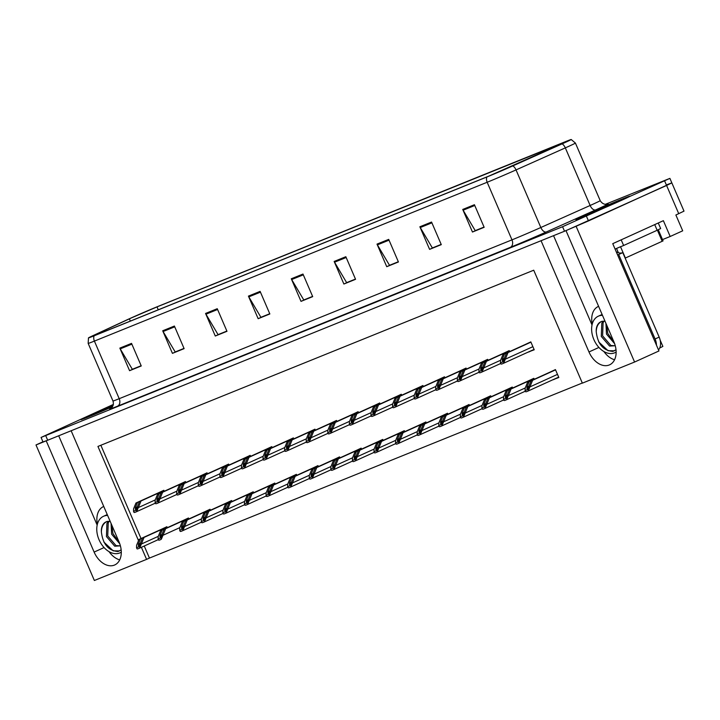 <?xml version="1.0" encoding="UTF-8"?>
<svg xmlns="http://www.w3.org/2000/svg" width="720" height="720" viewBox="0 0 720 720"><rect width="100%" height="100%" fill="white"/><g stroke="black" fill="none" stroke-linecap="round" stroke-linejoin="round"><path stroke-width="1.08" d="M42.948 441.801L36 444.96L46.206 440.829L94.122 552.078A19.683 13.446 -114.4 0 0 114.723 564.957A19.683 13.446 -114.4 0 0 119.061 541.989L71.145 430.749L541.062 240.714L588.978 351.963A19.683 13.446 -114.4 0 0 609.579 364.842A19.683 13.446 -114.4 0 0 613.908 341.874L566.001 230.634L666.585 185.463L671.841 182.889L667.161 184.617M109.044 551.646A19.683 13.446 -114.4 0 0 119.709 559.863M576.207 226.503L634.581 362.034L658.953 350.964L612.747 243.666L663.372 220.68L670.176 236.493L662.517 239.589M113.391 404.415L41.067 437.445L43.011 441.954L47.691 440.235L564.525 231.228L588.483 220.932L671.841 182.889L684 211.131L675.882 215.001L682.695 230.814L670.176 236.493M141.381 547.299L146.583 559.368L94.365 580.491L36 444.96M634.581 362.034L582.363 383.148L533.727 270.207L97.938 446.436L138.51 540.63M660.159 340.119L662.868 346.41L659.7 348.021M144.243 546.003L149.445 558.072L582.309 383.022M149.445 558.072L146.583 559.368M100.854 445.257L141.03 538.533M361.566 449.118L361.152 448.155L355.815 450.657M383.148 440.388L382.734 439.425L377.406 441.927M404.739 431.658L404.325 430.695L398.988 433.197M426.321 422.928L425.907 421.965L420.579 424.467M469.494 405.468L469.08 404.505L463.752 407.007M447.912 414.198L447.498 413.235L442.161 415.737M534.258 379.278L533.844 378.324L528.507 380.817M512.667 388.008L512.253 387.054L506.925 389.547M491.085 396.738L490.671 395.784L485.334 398.277M339.975 457.848L339.561 456.885L334.233 459.378M318.393 466.578L317.979 465.615L312.642 468.108M296.802 475.308L296.388 474.345L291.06 476.838M275.22 484.038L274.806 483.075L269.469 485.568M253.629 492.768L253.215 491.805L247.887 494.298M232.047 501.498L231.633 500.535L226.296 503.028M210.456 510.219L210.042 509.265L204.714 511.758M188.865 518.949L188.46 517.995L183.123 520.488M167.283 527.679L166.869 526.725L161.541 529.218M553.32 379.557L558.837 377.496L555.426 369.594L550.098 372.087M466.479 369.027L466.065 368.073L460.728 370.566M488.061 360.297L487.647 359.343L482.319 361.836M509.652 351.576L509.238 350.613L503.901 353.106M444.888 377.757L444.474 376.803L439.146 379.296M423.306 386.487L422.892 385.524L417.555 388.026M401.715 395.217L401.301 394.254L395.973 396.756M380.133 403.947L379.719 402.984L374.382 405.486M358.542 412.677L358.128 411.714L352.8 414.216M336.951 421.407L336.537 420.444L331.209 422.946M315.369 430.137L314.955 429.174L309.627 431.676M293.778 438.867L293.364 437.904L288.036 440.397M272.196 447.597L271.782 446.634L266.454 449.127M250.605 456.327L250.191 455.364L244.863 457.857M229.023 465.057L228.609 464.094L223.281 466.587M207.432 473.787L207.018 472.824L201.69 475.317M185.85 482.517L185.436 481.554L180.108 484.047M164.259 491.247L163.845 490.284L158.517 492.777M528.705 351.846L534.222 349.785L530.82 341.883L525.492 344.376M534.132 349.56L528.768 351.99M558.738 377.271L553.374 379.701M58.698 435.78L97.164 525.087M103.752 506.457A19.683 13.446 -114.4 0 0 103.419 506.601A19.683 13.446 -114.4 0 0 97.38 524.169M553.554 235.665L592.02 324.972M592.236 324.054A19.683 13.446 65.6 0 1 598.275 306.486A19.683 13.446 65.6 0 1 598.608 306.342M614.565 359.748A19.683 13.446 65.6 0 1 603.9 351.531M113.247 405.072A29.52 0.621 -23.3 0 0 89.352 415.53A29.52 0.621 -23.3 0 0 80.946 419.643A29.52 0.621 -23.3 0 0 112.509 406.71A29.214 0.612 156.7 0 1 81.225 419.517A29.214 0.612 156.7 0 1 89.541 415.449A29.214 0.612 156.7 0 1 113.238 405.081M584.208 215.415A29.52 0.621 -23.3 0 0 575.793 219.528A29.52 0.621 -23.3 0 0 592.344 213.021A29.52 0.621 -23.3 0 0 621.612 200.286A29.52 0.621 -23.3 0 0 630.018 196.173A29.52 0.621 -23.3 0 0 613.476 202.68A29.52 0.621 -23.3 0 0 584.208 215.415M131.454 317.889L157.005 306.9L568.944 140.499L488.493 176.256L95.724 335.088L90.738 336.924L94.257 335.142L131.454 317.889M129.897 318.519A22.14 0.468 -23.3 0 0 127.548 319.59L92.439 335.889A22.14 0.468 -23.3 0 0 88.479 337.887A22.14 0.468 -23.3 0 0 94.086 335.826L486.855 176.994A22.14 0.468 -23.3 0 0 512.838 165.888L562.131 143.856A22.14 0.468 -23.3 0 0 571.194 139.509A22.14 0.468 -23.3 0 0 565.596 141.597L158.643 306.162A22.14 0.468 -23.3 0 0 129.897 318.519M41.067 437.445L562.572 226.71L669.897 178.38L605.277 204.345M388.701 239.382L398.43 261.972L386.739 266.697L377.01 244.107L388.701 239.382M431.559 222.048L441.288 244.638L429.597 249.363L419.868 226.773L431.559 222.048M474.426 204.714L484.155 227.304L472.464 232.029L462.735 209.439L474.426 204.714M260.118 291.384L269.847 313.965L258.156 318.699L248.427 296.109L260.118 291.384M217.251 308.709L226.98 331.299L215.289 336.024L205.56 313.443L217.251 308.709M174.393 326.043L184.122 348.633L172.431 353.358L162.702 330.777L174.393 326.043M131.535 343.377L141.255 365.967L129.573 370.692L119.844 348.102L131.535 343.377M345.834 256.716L355.563 279.306L343.881 284.031L334.152 261.441L345.834 256.716M302.976 274.05L312.705 296.631L301.014 301.365L291.285 278.775L302.976 274.05M398.367 261.828L389.97 265.113M441.234 244.494L432.828 247.779M484.092 227.169L475.695 230.454M269.784 313.83L261.387 317.115M226.926 331.164L218.52 334.449M184.059 348.498L175.662 351.783M141.201 365.832L132.804 369.108M355.509 279.162L347.103 282.447M312.642 296.496L304.245 299.781M301.014 301.365L304.29 299.88M312.606 296.397L303.786 299.97L291.672 279.54A4.923 3.591 -112 0 1 291.285 278.775M343.881 284.031L347.148 282.546M355.464 279.072L346.644 282.636L334.539 262.206A4.923 3.591 -112 0 1 334.152 261.441M129.573 370.692L132.84 369.207M141.156 365.733L132.336 369.297L120.231 348.867A4.923 3.591 -112 0 1 119.844 348.102M172.431 353.358L175.698 351.873M184.023 348.399L175.203 351.963L163.089 331.533A4.923 3.591 -112 0 1 162.702 330.777M215.289 336.024L218.565 334.539M226.881 331.065L218.061 334.629L205.956 314.199A4.923 3.591 -112 0 1 205.56 313.443M258.156 318.699L261.423 317.205M269.739 313.731L260.919 317.304L248.814 296.865A4.923 3.591 -112 0 1 248.427 296.109M472.464 232.029L475.731 230.544M484.047 227.07L475.227 230.634L463.122 210.204A4.923 3.591 -112 0 1 462.735 209.439M429.597 249.363L432.873 247.878M441.189 244.404L432.369 247.968L420.255 227.538A4.923 3.591 -112 0 1 419.868 226.773M386.739 266.697L390.006 265.212M398.331 261.738L389.511 265.302L377.397 244.872A4.923 3.591 -112 0 1 377.01 244.107M530.91 342.09L506.448 353.196L504.234 358.596L502.407 361.062L502.29 359.379L504.504 353.988L502.947 354.618L500.562 360.423L500.49 362.88L503.307 361.737L503.802 362.88L508.014 352.566L530.937 342.153M500.49 362.88L500.985 364.023A3.078 2.097 -114.4 0 0 501.921 363.951L503.091 363.483A3.078 2.097 -114.4 0 0 503.145 363.456A3.078 2.097 -114.4 0 0 503.802 362.88M530.847 341.946L502.947 354.618M530.874 342.009L504.504 353.988M506.448 353.196L508.014 352.566M503.307 361.737L505.62 358.38M555.516 369.801L531.063 380.907L528.84 386.298L527.022 388.773L526.896 387.09L529.11 381.699L527.553 382.329L525.168 388.134L525.096 390.591L527.913 389.448L528.408 390.591L532.62 380.277L555.543 369.864M525.096 390.591L525.591 391.734A3.078 2.097 -114.4 0 0 526.527 391.662L527.697 391.194A3.078 2.097 -114.4 0 0 527.751 391.167A3.078 2.097 -114.4 0 0 528.408 390.591M555.453 369.657L527.553 382.329M555.48 369.72L529.11 381.699M531.063 380.907L532.62 380.277M527.913 389.448L530.235 386.091M509.328 350.82L484.866 361.926L482.652 367.317L480.825 369.792L480.699 368.109L482.913 362.718L481.356 363.348L478.971 369.153L478.908 371.61L481.716 370.467L482.211 371.61L486.423 361.296L509.355 350.883M478.908 371.61L479.394 372.753A3.078 2.097 -114.4 0 0 480.339 372.681L481.5 372.213A3.078 2.097 -114.4 0 0 481.563 372.186A3.078 2.097 -114.4 0 0 482.211 371.61M509.265 350.676L481.356 363.348M509.292 350.739L482.913 362.718M484.866 361.926L486.423 361.296M481.716 370.467L484.038 367.11M487.737 359.55L463.275 370.656L461.061 376.047L459.234 378.522L459.117 376.839L461.331 371.448L459.774 372.078L457.389 377.883L457.317 380.34L460.134 379.197L460.629 380.34L464.841 370.026L487.764 359.613M457.317 380.34L457.812 381.483A3.078 2.097 -114.4 0 0 458.748 381.411L459.918 380.943A3.078 2.097 -114.4 0 0 459.972 380.916A3.078 2.097 -114.4 0 0 460.629 380.34M487.674 359.406L459.774 372.078M487.701 359.469L461.331 371.448M463.275 370.656L464.841 370.026M460.134 379.197L462.447 375.84M466.155 368.28L441.693 379.386L439.479 384.777L437.652 387.252L437.526 385.569L439.74 380.169L438.183 380.808L435.798 386.613L435.735 389.061L438.543 387.927L439.038 389.07L443.25 378.756L466.182 368.343M435.735 389.061L436.221 390.213A3.078 2.097 -114.4 0 0 437.157 390.141L438.327 389.673A3.078 2.097 -114.4 0 0 438.39 389.646A3.078 2.097 -114.4 0 0 439.038 389.07M466.092 368.136L438.183 380.808M466.119 368.199L439.74 380.169M441.693 379.386L443.25 378.756M438.543 387.927L440.865 384.57M533.934 378.531L509.472 389.637L507.258 395.028L505.431 397.503L505.305 395.82L507.528 390.429L505.962 391.059L503.577 396.864L503.514 399.321L506.331 398.178L506.817 399.321L511.029 389.007L533.961 378.594M503.514 399.321L504 400.464A3.078 2.097 -114.4 0 0 504.945 400.392L506.115 399.924A3.078 2.097 -114.4 0 0 506.169 399.897A3.078 2.097 -114.4 0 0 506.817 399.321M533.871 378.387L505.962 391.059M533.898 378.45L507.528 390.429M509.472 389.637L511.029 389.007M506.331 398.178L508.644 394.821M512.343 387.261L487.89 398.367L485.667 403.758L483.849 406.233L483.723 404.55L485.937 399.15L484.38 399.789L481.995 405.594L481.923 408.042L484.74 406.908L485.235 408.051L489.447 397.737L512.37 387.324M481.923 408.042L482.418 409.194A3.078 2.097 -114.4 0 0 483.354 409.122L484.524 408.654A3.078 2.097 -114.4 0 0 484.578 408.627A3.078 2.097 -114.4 0 0 485.235 408.051M512.28 387.117L484.38 399.789M512.307 387.18L485.937 399.15M487.89 398.367L489.447 397.737M484.74 406.908L487.062 403.551M490.761 395.991L466.299 407.097L464.085 412.488L462.258 414.963L462.132 413.28L464.355 407.88L462.789 408.51L460.404 414.324L460.341 416.772L463.158 415.638L463.644 416.781L467.856 406.467L490.788 396.054M460.341 416.772L460.827 417.924A3.078 2.097 -114.4 0 0 461.772 417.852L462.933 417.384A3.078 2.097 -114.4 0 0 462.996 417.357A3.078 2.097 -114.4 0 0 463.644 416.781M490.698 395.847L462.789 408.51M490.725 395.91L464.355 407.88M466.299 407.097L467.856 406.467M463.158 415.638L465.471 412.281M469.17 404.721L444.717 415.827L442.494 421.218L440.667 423.684L440.55 422.01L442.764 416.61L441.207 417.24L438.822 423.054L438.75 425.502L441.567 424.368L442.062 425.511L446.274 415.197L469.197 404.784M438.75 425.502L439.245 426.654A3.078 2.097 -114.4 0 0 440.181 426.582L441.351 426.105A3.078 2.097 -114.4 0 0 441.405 426.087A3.078 2.097 -114.4 0 0 442.062 425.511M469.107 404.577L441.207 417.24M469.134 404.64L442.764 416.61M444.717 415.827L446.274 415.197M441.567 424.368L443.889 421.002M107.631 515.457A20.052 13.698 -114.4 0 0 103.806 516.159A20.052 13.698 -114.4 0 0 103.446 516.321A20.052 13.698 -114.4 0 0 99.144 539.973A20.052 13.698 -114.4 0 0 119.664 552.978A20.052 13.698 -114.4 0 0 120.024 552.825A20.052 13.698 -114.4 0 0 121.284 552.132M120.294 545.895L116.028 545.616L107.73 535.95L108.243 522.72L109.215 521.334M120.393 545.832L114.732 546.201L106.434 536.544L106.938 523.314L108.468 521.325M119.124 542.151L112.923 533.592L111.879 525.33M119.754 543.78L111.627 534.186L111.078 523.458M110.205 521.451A13.896 9.495 -114.4 0 0 106.236 521.811A13.896 9.495 -114.4 0 0 105.984 521.919A13.896 9.495 -114.4 0 0 101.385 531.936C101.493 526.635 103.41 523.125 107.145 521.397M121.158 549.864L118.035 551.511C108.405 550.764 102.861 544.239 101.385 531.936M119.52 550.935L113.211 550.845L103.842 542.034M602.487 315.342A20.052 13.698 -114.4 0 0 598.662 316.044A20.052 13.698 -114.4 0 0 598.302 316.206A20.052 13.698 -114.4 0 0 594 339.858A20.052 13.698 -114.4 0 0 614.511 352.863A20.052 13.698 -114.4 0 0 614.88 352.71A20.052 13.698 -114.4 0 0 616.14 352.017M615.15 345.78L610.884 345.501L602.586 335.835L603.099 322.605L604.071 321.219M615.249 345.717L609.588 346.086L601.29 336.429L601.794 323.199L603.324 321.21M613.98 342.036L607.779 333.477L606.735 325.215M614.61 343.665L606.483 334.071L605.934 323.343M605.061 321.336A13.896 9.495 -114.4 0 0 601.092 321.696A13.896 9.495 -114.4 0 0 600.84 321.804A13.896 9.495 -114.4 0 0 596.241 331.821C596.349 326.52 598.266 323.01 602.001 321.282M616.005 349.749L612.891 351.396C603.261 350.649 597.717 344.124 596.241 331.821M656.469 345.204A12.303 8.406 -114.4 0 0 655.083 338.967L618.696 254.484A12.303 8.406 65.6 0 1 617.544 254.817M616.239 251.793A12.303 8.406 -114.4 0 0 622.782 252.63L618.696 254.484M658.503 349.92A12.303 8.406 -114.4 0 0 659.169 337.104L622.782 252.63M656.703 223.704L620.901 239.967M654.723 224.622L657.153 230.274L660.663 228.555L658.269 223.002M621.189 239.85L623.628 245.493L619.074 247.374M616.698 248.373L615.069 249.075M657.153 230.274L623.628 245.493M614.376 350.82L608.067 350.73L598.698 341.919M584.397 215.334A29.214 0.612 156.7 0 1 613.359 202.734A29.214 0.612 156.7 0 1 629.739 196.299A29.214 0.612 156.7 0 1 621.414 200.367A29.214 0.612 156.7 0 1 592.452 212.967A29.214 0.612 156.7 0 1 576.081 219.402A29.214 0.612 156.7 0 1 584.397 215.334M625.158 258.129L663.066 240.885L658.278 229.752M618.381 252.738L616.536 248.445L620.523 246.726M444.564 377.01L420.102 388.116L417.888 393.507L416.061 395.982L415.944 394.299L418.158 388.899L416.601 389.529L414.216 395.343L414.144 397.791L416.961 396.657L417.456 397.8L421.668 387.486L444.591 377.073M414.144 397.791L414.639 398.943A3.078 2.097 -114.4 0 0 415.575 398.871L416.745 398.403A3.078 2.097 -114.4 0 0 416.799 398.376A3.078 2.097 -114.4 0 0 417.456 397.8M444.501 376.866L416.601 389.529M444.528 376.929L418.158 388.899M420.102 388.116L421.668 387.486M416.961 396.657L419.274 393.3M422.982 385.74L398.52 396.846L396.306 402.237L394.479 404.703L394.353 403.029L396.567 397.629L395.01 398.259L392.625 404.073L392.562 406.521L395.37 405.387L395.865 406.53L400.077 396.216L423.009 385.803M392.562 406.521L393.048 407.673A3.078 2.097 -114.4 0 0 393.984 407.601L395.154 407.133A3.078 2.097 -114.4 0 0 395.217 407.106A3.078 2.097 -114.4 0 0 395.865 406.53M422.919 385.596L395.01 398.259M422.946 385.659L396.567 397.629M398.52 396.846L400.077 396.216M395.37 405.387L397.692 402.021M401.391 394.47L376.929 405.576L374.715 410.967L372.888 413.433L372.771 411.759L374.985 406.359L373.428 406.989L371.043 412.803L370.971 415.251L373.788 414.117L374.283 415.26L378.495 404.946L401.418 394.533M370.971 415.251L371.466 416.403A3.078 2.097 -114.4 0 0 372.402 416.331L373.572 415.854A3.078 2.097 -114.4 0 0 373.626 415.836A3.078 2.097 -114.4 0 0 374.283 415.26M401.328 394.317L373.428 406.989M401.355 394.389L374.985 406.359M376.929 405.576L378.495 404.946M373.788 414.117L376.101 410.751M447.588 413.451L423.126 424.557L420.912 429.948L419.085 432.414L418.959 430.74L421.182 425.34L419.616 425.97L417.231 431.784L417.168 434.232L419.976 433.098L420.471 434.241L424.683 423.927L447.615 413.514M417.168 434.232L417.654 435.384A3.078 2.097 -114.4 0 0 418.599 435.312L419.76 434.835A3.078 2.097 -114.4 0 0 419.823 434.817A3.078 2.097 -114.4 0 0 420.471 434.241M447.525 413.298L419.616 425.97M447.552 413.37L421.182 425.34M423.126 424.557L424.683 423.927M419.976 433.098L422.298 429.732M425.997 422.181L401.544 433.287L399.321 438.678L397.494 441.144L397.377 439.47L399.591 434.07L398.034 434.7L395.649 440.514L395.577 442.962L398.394 441.828L398.889 442.971L403.101 432.657L426.024 422.244M395.577 442.962L396.072 444.105A3.078 2.097 -114.4 0 0 397.008 444.042L398.178 443.565A3.078 2.097 -114.4 0 0 398.232 443.547A3.078 2.097 -114.4 0 0 398.889 442.971M425.934 422.028L398.034 434.7M425.961 422.1L399.591 434.07M401.544 433.287L403.101 432.657M398.394 441.828L400.716 438.462M404.415 430.911L379.953 442.017L377.739 447.408L375.912 449.874L375.786 448.2L378.009 442.8L376.443 443.43L374.058 449.244L373.995 451.692L376.803 450.558L377.298 451.701L381.51 441.387L404.442 430.974M373.995 451.692L374.481 452.835A3.078 2.097 -114.4 0 0 375.426 452.772L376.587 452.295A3.078 2.097 -114.4 0 0 376.65 452.277A3.078 2.097 -114.4 0 0 377.298 451.701M404.352 430.758L376.443 443.43M404.379 430.83L378.009 442.8M379.953 442.017L381.51 441.387M376.803 450.558L379.125 447.192M379.809 403.2L355.347 414.306L353.133 419.697L351.306 422.163L351.18 420.489L353.394 415.089L351.837 415.719L349.452 421.533L349.38 423.981L352.197 422.847L352.692 423.99L356.904 413.676L379.836 403.263M349.38 423.981L349.875 425.124A3.078 2.097 -114.4 0 0 350.811 425.061L351.981 424.584A3.078 2.097 -114.4 0 0 352.035 424.566A3.078 2.097 -114.4 0 0 352.692 423.99M379.746 403.047L351.837 415.719M379.773 403.119L353.394 415.089M355.347 414.306L356.904 413.676M352.197 422.847L354.519 419.481M358.218 411.93L333.756 423.036L331.542 428.427L329.715 430.893L329.598 429.219L331.812 423.819L330.255 424.449L327.87 430.263L327.798 432.711L330.615 431.577L331.11 432.72L335.322 422.406L358.245 411.993M327.798 432.711L328.293 433.854A3.078 2.097 -114.4 0 0 329.229 433.791L330.399 433.314A3.078 2.097 -114.4 0 0 330.453 433.296A3.078 2.097 -114.4 0 0 331.11 432.72M358.155 411.777L330.255 424.449M358.182 411.849L331.812 423.819M333.756 423.036L335.322 422.406M330.615 431.577L332.928 428.211M336.636 420.651L312.174 431.766L309.96 437.157L308.133 439.623L308.007 437.94L310.221 432.549L308.664 433.179L306.279 438.993L306.207 441.441L309.024 440.307L309.519 441.45L313.731 431.136L336.663 420.723M306.207 441.441L306.702 442.584A3.078 2.097 -114.4 0 0 307.638 442.521L308.808 442.044A3.078 2.097 -114.4 0 0 308.862 442.026A3.078 2.097 -114.4 0 0 309.519 441.45M336.573 420.507L308.664 433.179M336.6 420.57L310.221 432.549M312.174 431.766L313.731 431.136M309.024 440.307L311.346 436.941M315.045 429.381L290.583 440.496L288.369 445.887L286.542 448.353L286.425 446.67L288.639 441.279L287.082 441.909L284.697 447.723L284.625 450.171L287.442 449.037L287.937 450.18L292.149 439.857L315.072 429.453M284.625 450.171L285.12 451.314A3.078 2.097 -114.4 0 0 286.056 451.251L287.226 450.774A3.078 2.097 -114.4 0 0 287.28 450.756A3.078 2.097 -114.4 0 0 287.937 450.18M314.982 429.237L287.082 441.909M315.009 429.3L288.639 441.279M290.583 440.496L292.149 439.857M287.442 449.037L289.755 445.671M293.454 438.111L269.001 449.217L266.787 454.617L264.96 457.083L264.834 455.4L267.048 450.009L265.491 450.639L263.106 456.453L263.034 458.901L265.851 457.758L266.346 458.91L270.558 448.587L293.49 438.183M263.034 458.901L263.529 460.044A3.078 2.097 -114.4 0 0 264.465 459.981L265.635 459.504A3.078 2.097 -114.4 0 0 265.689 459.477A3.078 2.097 -114.4 0 0 266.346 458.91M293.4 437.967L265.491 450.639M293.427 438.03L267.048 450.009M269.001 449.217L270.558 448.587M265.851 457.758L268.173 454.401M382.824 439.632L358.362 450.747L356.148 456.138L354.321 458.604L354.204 456.921L356.418 451.53L354.861 452.16L352.476 457.974L352.404 460.422L355.221 459.288L355.716 460.431L359.928 450.117L382.851 439.704M352.404 460.422L352.899 461.565A3.078 2.097 -114.4 0 0 353.835 461.502L355.005 461.025A3.078 2.097 -114.4 0 0 355.059 461.007A3.078 2.097 -114.4 0 0 355.716 460.431M382.761 439.488L354.861 452.16M382.788 439.551L356.418 451.53M358.362 450.747L359.928 450.117M355.221 459.288L357.543 455.922M361.242 448.362L336.78 459.468L334.566 464.868L332.739 467.334L332.613 465.651L334.836 460.26L333.27 460.89L330.885 466.704L330.822 469.152L333.63 468.018L334.125 469.161L338.337 458.838L361.269 448.434M330.822 469.152L331.308 470.295A3.078 2.097 -114.4 0 0 332.253 470.232L333.414 469.755A3.078 2.097 -114.4 0 0 333.477 469.737A3.078 2.097 -114.4 0 0 334.125 469.161M361.179 448.218L333.27 460.89M361.206 448.281L334.836 460.26M336.78 459.468L338.337 458.838M333.63 468.018L335.952 464.652M339.651 457.092L315.189 468.198L312.975 473.598L311.148 476.064L311.031 474.381L313.245 468.99L311.688 469.62L309.303 475.434L309.231 477.882L312.048 476.739L312.543 477.891L316.755 467.568L339.678 457.164M309.231 477.882L309.726 479.025A3.078 2.097 -114.4 0 0 310.662 478.962L311.832 478.485A3.078 2.097 -114.4 0 0 311.886 478.458A3.078 2.097 -114.4 0 0 312.543 477.891M339.588 456.948L311.688 469.62M339.615 457.011L313.245 468.99M315.189 468.198L316.755 467.568M312.048 476.739L314.361 473.382M318.069 465.822L293.607 476.928L291.393 482.328L289.566 484.794L289.44 483.111L291.654 477.72L290.097 478.35L287.712 484.164L287.649 486.612L290.457 485.469L290.952 486.621L295.164 476.298L318.096 465.885M287.649 486.612L288.135 487.755A3.078 2.097 -114.4 0 0 289.08 487.692L290.241 487.215A3.078 2.097 -114.4 0 0 290.304 487.188A3.078 2.097 -114.4 0 0 290.952 486.621M318.006 465.678L290.097 478.35M318.033 465.741L291.654 477.72M293.607 476.928L295.164 476.298M290.457 485.469L292.779 482.112M296.478 474.552L272.016 485.658L269.802 491.058L267.975 493.524L267.858 491.841L270.072 486.45L268.515 487.08L266.13 492.894L266.058 495.342L268.875 494.199L269.37 495.351L273.582 485.028L296.505 474.615M266.058 495.342L266.553 496.485A3.078 2.097 -114.4 0 0 267.489 496.422L268.659 495.945A3.078 2.097 -114.4 0 0 268.713 495.918A3.078 2.097 -114.4 0 0 269.37 495.351M296.415 474.408L268.515 487.08M296.442 474.471L270.072 486.45M272.016 485.658L273.582 485.028M268.875 494.199L271.188 490.842M271.872 446.841L247.41 457.947L245.196 463.347L243.369 465.813L243.252 464.13L245.466 458.739L243.909 459.369L241.524 465.183L241.452 467.631L244.269 466.488L244.764 467.64L248.976 457.317L271.899 446.913M241.452 467.631L241.947 468.774A3.078 2.097 -114.4 0 0 242.883 468.711L244.053 468.234A3.078 2.097 -114.4 0 0 244.107 468.207A3.078 2.097 -114.4 0 0 244.764 467.64M271.809 446.697L243.909 459.369M271.836 446.76L245.466 458.739M247.41 457.947L248.976 457.317M244.269 466.488L246.582 463.131M250.281 455.571L225.828 466.677L223.614 472.077L221.787 474.543L221.661 472.86L223.875 467.469L222.318 468.099L219.933 473.913L219.861 476.361L222.678 475.218L223.173 476.37L227.385 466.047L250.317 455.634M219.861 476.361L220.356 477.504A3.078 2.097 -114.4 0 0 221.292 477.441L222.462 476.964A3.078 2.097 -114.4 0 0 222.516 476.937A3.078 2.097 -114.4 0 0 223.173 476.37M250.218 455.427L222.318 468.099M250.254 455.49L223.875 467.469M225.828 466.677L227.385 466.047M222.678 475.218L225 471.861M228.699 464.301L204.237 475.407L202.023 480.807L200.196 483.273L200.079 481.59L202.293 476.199L200.736 476.829L198.351 482.634L198.279 485.091L201.096 483.948L201.591 485.1L205.794 474.777L228.726 464.364M198.279 485.091L198.774 486.234A3.078 2.097 -114.4 0 0 199.71 486.162L200.88 485.694A3.078 2.097 -114.4 0 0 200.934 485.667A3.078 2.097 -114.4 0 0 201.591 485.1M228.636 464.157L200.736 476.829M228.663 464.22L202.293 476.199M204.237 475.407L205.794 474.777M201.096 483.948L203.409 480.591M207.108 473.031L182.655 484.137L180.441 489.537L178.614 492.003L178.488 490.32L180.702 484.929L179.145 485.559L176.76 491.364L176.688 493.821L179.505 492.678L180 493.821L184.212 483.507L207.144 473.094M176.688 493.821L177.183 494.964A3.078 2.097 -114.4 0 0 178.119 494.892L179.289 494.424A3.078 2.097 -114.4 0 0 179.343 494.397A3.078 2.097 -114.4 0 0 180 493.821M207.045 472.887L179.145 485.559M207.081 472.95L180.702 484.929M182.655 484.137L184.212 483.507M179.505 492.678L181.827 489.321M185.526 481.761L161.064 492.867L158.85 498.258L157.023 500.733L156.906 499.05L159.12 493.659L157.563 494.289L155.169 500.094L155.106 502.551L157.923 501.408L158.418 502.551L162.621 492.237L185.553 481.824M155.106 502.551L155.601 503.694A3.078 2.097 -114.4 0 0 156.537 503.622L157.707 503.154A3.078 2.097 -114.4 0 0 157.761 503.127A3.078 2.097 -114.4 0 0 158.418 502.551M185.463 481.617L157.563 494.289M185.49 481.68L159.12 493.659M161.064 492.867L162.621 492.237M157.923 501.408L160.236 498.051M163.935 490.491L139.482 501.597L137.268 506.988L135.441 509.463L135.315 507.78L137.529 502.389L135.972 503.019L133.587 508.824L133.515 511.281L136.332 510.138L136.827 511.281L141.039 500.967L163.971 490.554M133.515 511.281L134.01 512.424A3.078 2.097 -114.4 0 0 134.946 512.352L136.116 511.884A3.078 2.097 -114.4 0 0 136.17 511.857A3.078 2.097 -114.4 0 0 136.827 511.281M163.872 490.347L135.972 503.019M163.908 490.41L137.529 502.389M139.482 501.597L141.039 500.967M136.332 510.138L138.654 506.781M274.896 483.282L250.434 494.388L248.22 499.788L246.393 502.254L246.267 500.571L248.481 495.18L246.924 495.81L244.539 501.615L244.476 504.072L247.284 502.929L247.779 504.081L251.991 493.758L274.923 483.345M244.476 504.072L244.962 505.215A3.078 2.097 -114.4 0 0 245.898 505.143L247.068 504.675A3.078 2.097 -114.4 0 0 247.131 504.648A3.078 2.097 -114.4 0 0 247.779 504.081M274.833 483.138L246.924 495.81M274.86 483.201L248.481 495.18M250.434 494.388L251.991 493.758M247.284 502.929L249.606 499.572M253.305 492.012L228.843 503.118L226.629 508.518L224.802 510.984L224.685 509.301L226.899 503.91L225.342 504.54L222.957 510.345L222.885 512.802L225.702 511.659L226.197 512.802L230.409 502.488L253.332 492.075M222.885 512.802L223.38 513.945A3.078 2.097 -114.4 0 0 224.316 513.873L225.486 513.405A3.078 2.097 -114.4 0 0 225.54 513.378A3.078 2.097 -114.4 0 0 226.197 512.802M253.242 491.868L225.342 504.54M253.269 491.931L226.899 503.91M228.843 503.118L230.409 502.488M225.702 511.659L228.015 508.302M231.723 500.742L207.261 511.848L205.047 517.239L203.22 519.714L203.094 518.031L205.308 512.64L203.751 513.27L201.366 519.075L201.303 521.532L204.111 520.389L204.606 521.532L208.818 511.218L231.75 500.805M201.303 521.532L201.789 522.675A3.078 2.097 -114.4 0 0 202.725 522.603L203.895 522.135A3.078 2.097 -114.4 0 0 203.958 522.108A3.078 2.097 -114.4 0 0 204.606 521.532M231.66 500.598L203.751 513.27M231.687 500.661L205.308 512.64M207.261 511.848L208.818 511.218M204.111 520.389L206.433 517.032M210.132 509.472L185.67 520.578L183.456 525.969L181.629 528.444L181.512 526.761L183.726 521.37L182.169 522L179.784 527.805L179.712 530.262L182.529 529.119L183.024 530.262L187.236 519.948L210.159 509.535M179.712 530.262L180.207 531.405A3.078 2.097 -114.4 0 0 181.143 531.333L182.313 530.865A3.078 2.097 -114.4 0 0 182.367 530.838A3.078 2.097 -114.4 0 0 183.024 530.262M210.069 509.328L182.169 522M210.096 509.391L183.726 521.37M185.67 520.578L187.236 519.948M182.529 529.119L184.842 525.762M188.55 518.202L164.088 529.308L161.874 534.699L160.047 537.174L159.921 535.491L162.135 530.1L160.578 530.73L158.193 536.535L158.121 538.992L160.938 537.849L161.433 538.992L165.645 528.678L188.577 518.265M158.121 538.992L158.616 540.135A3.078 2.097 -114.4 0 0 159.552 540.063L160.722 539.595A3.078 2.097 -114.4 0 0 160.776 539.568A3.078 2.097 -114.4 0 0 161.433 538.992M188.487 518.058L160.578 530.73M188.514 518.121L162.135 530.1M164.088 529.308L165.645 528.678M160.938 537.849L163.26 534.492M166.959 526.932L142.497 538.038L140.283 543.429L138.456 545.904L138.339 544.221L140.553 538.821L138.996 539.451L136.611 545.265L136.539 547.713L139.356 546.579L139.851 547.722L144.063 537.408L166.986 526.995M136.539 547.713L137.034 548.865A3.078 2.097 -114.4 0 0 137.97 548.793L139.14 548.325A3.078 2.097 -114.4 0 0 139.194 548.298A3.078 2.097 -114.4 0 0 139.851 547.722M166.896 526.788L138.996 539.451M166.923 526.851L140.553 538.821M142.497 538.038L144.063 537.408M139.356 546.579L141.669 543.222M104.067 547.56L94.122 552.078M678.744 213.696L664.641 180.945M598.923 347.445L588.978 351.963M157.005 306.9L158.256 309.798M606.924 204.264A30.753 0.648 156.7 0 1 599.535 208.161A30.753 0.648 156.7 0 1 595.692 209.898L546.399 231.93A30.753 0.648 156.7 0 1 510.318 247.356L117.549 406.188A30.753 0.648 156.7 0 1 110.97 408.33M562.131 143.856A6.147 3.357 65.9 0 1 565.326 147.879L590.13 205.479A24.597 0.513 -23.3 0 0 593.208 204.093A24.597 0.513 -23.3 0 0 600.219 200.664C603.549 206.082 608.643 203.904 607.149 204.21L607.149 204.21M486.855 176.994A6.147 4.491 68 0 0 487.17 182.259L94.401 341.091A6.147 4.491 -112 0 1 94.086 335.826M512.838 165.888A6.147 3.357 65.9 0 1 516.033 169.911A24.597 0.513 156.7 0 1 487.17 182.259L511.974 239.859A24.597 0.513 -23.3 0 0 540.837 227.511L590.13 205.479A6.147 3.357 -114.1 0 0 595.692 209.898M117.549 406.188A6.147 4.491 -112 0 0 119.205 398.691L94.401 341.091A24.597 0.513 156.7 0 1 88.164 343.386L112.968 400.986A24.597 0.513 -23.3 0 0 119.205 398.691L511.974 239.859A6.147 4.491 -112 0 1 510.318 247.356M571.194 139.509L575.415 143.064A24.597 0.513 156.7 0 1 565.326 147.879L516.033 169.911L540.837 227.511A6.147 3.357 -114.1 0 0 546.399 231.93M45.747 435.717L47.691 440.235M562.572 226.71L564.525 231.228M586.53 216.414L588.483 220.932M563.958 142.335L564.183 142.857M129.375 318.843L130.338 321.084M94.257 335.142L94.455 335.592M303.318 274.833L291.672 279.54M260.451 292.158L248.814 296.865M217.593 309.492L205.956 314.199M174.726 326.826L163.089 331.533M131.868 344.16L120.231 348.867M346.176 257.499L334.539 262.206M389.034 240.165L377.397 244.872M431.901 222.831L420.255 227.538M474.759 205.497L463.122 210.204M532.881 346.671L505.863 358.938M503.145 363.456L534.069 349.416L503.199 363.429M504.288 358.47L502.29 359.379M557.487 374.382L530.478 386.649M527.751 391.167L558.675 377.127L527.805 391.14M528.894 386.181L526.896 387.09M500.634 360.243L484.281 367.668M481.563 372.186L500.751 363.474L481.617 372.159M482.697 367.2L480.699 368.109M479.043 368.973L462.69 376.398M459.972 380.916L479.16 372.204L460.026 380.889M461.115 375.93L459.117 376.839M457.461 377.703L441.108 385.128M438.39 389.646L457.578 380.934L438.444 389.619M439.524 384.66L437.526 385.569M525.24 387.954L508.887 395.379M506.169 399.897L525.357 391.185L506.223 399.87M507.303 394.911L505.305 395.82M503.658 396.684L487.305 404.109M484.578 408.627L503.766 399.915L484.632 408.6M485.721 403.641L483.723 404.55M482.067 405.414L465.714 412.839M462.996 417.357L482.184 408.645L463.05 417.33M464.13 412.371L462.132 413.28M460.485 414.144L444.132 421.569M441.405 426.087L460.593 417.375L441.459 426.06M442.548 421.101L440.55 422.01M659.169 337.104L655.083 338.967M84.591 418.221L112.572 406.611A26.442 0.558 156.7 0 1 86.445 417.546A26.442 0.558 156.7 0 1 91.296 414.738A26.442 0.558 156.7 0 1 113.22 405.153M586.152 214.623A26.442 0.558 156.7 0 1 620.496 199.863A26.442 0.558 156.7 0 1 619.659 201.078A26.442 0.558 156.7 0 1 585.324 215.838A26.442 0.558 156.7 0 1 586.152 214.623M662.193 241.308L657.396 230.166M625.392 258.021L620.541 246.762M435.87 386.433L419.517 393.858M416.799 398.376L435.987 389.664L416.853 398.349M417.942 393.39L415.944 394.299M414.288 395.163L397.935 402.588M395.217 407.106L414.405 398.394L395.271 407.079M396.351 402.12L394.353 403.029M392.697 403.893L376.344 411.318M373.626 415.836L392.814 407.124L373.68 415.809M374.769 410.85L372.771 411.759M438.894 422.874L422.541 430.299M419.823 434.817L439.011 426.105L419.877 434.79M420.957 429.831L418.959 430.74M417.303 431.604L400.959 439.029M398.232 443.547L417.42 434.835L398.286 443.52M399.375 438.561L397.377 439.47M395.721 440.334L379.368 447.759M376.65 452.277L395.838 443.556L376.704 452.25M377.784 447.291L375.786 448.2M371.115 412.623L354.762 420.048M371.223 415.845L352.098 424.539M353.178 419.58L351.18 420.489M349.524 421.353L333.171 428.778M330.453 433.296L349.641 424.584L330.507 433.269M331.596 428.31L329.598 429.219M327.942 430.083L311.589 437.508M308.862 442.026L328.059 433.305L308.925 441.999M310.005 437.04L308.007 437.94M306.351 438.813L289.998 446.238M287.28 450.756L306.468 442.035L287.334 450.729M288.423 445.77L286.425 446.67M284.769 447.543L268.416 454.968M265.689 459.477L284.877 450.765L265.743 459.459M266.832 454.5L264.834 455.4M374.13 449.064L357.777 456.489M355.059 461.007L374.247 452.286L355.113 460.98M356.202 456.021L354.204 456.921M352.548 457.794L336.195 465.219M333.477 469.737L352.665 461.016L333.531 469.71M334.611 464.751L332.613 465.651M330.957 466.524L314.604 473.949M311.886 478.458L331.074 469.746L311.94 478.44M313.029 473.481L311.031 474.381M309.375 475.254L293.022 482.679M290.304 487.188L309.492 478.476L290.358 487.17M291.438 482.211L289.44 483.111M287.784 483.975L271.431 491.409M268.713 495.918L287.901 487.206L268.767 495.891M269.856 490.932L267.858 491.841M263.178 456.273L246.825 463.698M244.107 468.207L263.295 459.495L244.161 468.189M245.25 463.23L243.252 464.13M241.596 464.994L225.243 472.428M222.516 476.937L241.704 468.225L222.57 476.91M223.659 471.951L221.661 472.86M220.005 473.724L203.652 481.158M200.934 485.667L220.122 476.955L200.988 485.64M202.077 480.681L200.079 481.59M198.423 482.454L182.07 489.879M179.343 494.397L198.531 485.685L179.397 494.37M180.486 489.411L178.488 490.32M176.832 491.184L160.479 498.609M157.761 503.127L176.949 494.415L157.815 503.1M158.904 498.141L156.906 499.05M155.25 499.914L138.897 507.339M136.17 511.857L155.358 503.145L136.224 511.83M137.313 506.871L135.315 507.78M266.202 492.705L249.849 500.13M247.131 504.648L266.319 495.936L247.185 504.621M248.265 499.662L246.267 500.571M244.611 501.435L228.258 508.86M225.54 513.378L244.728 504.666L225.594 513.351M226.683 508.392L224.685 509.301M223.029 510.165L206.676 517.59M203.958 522.108L223.146 513.396L204.012 522.081M205.092 517.122L203.094 518.031M201.438 518.895L185.085 526.32M182.367 530.838L201.555 522.126L182.421 530.811M183.51 525.852L181.512 526.761M179.856 527.625L163.503 535.05M161.919 534.582L159.921 535.491M158.265 536.355L141.912 543.78M139.194 548.298L158.382 539.586L139.248 548.271M140.337 543.312L138.339 544.221M88.479 337.887L88.164 343.386M669.897 178.38L671.841 182.889M575.415 143.064L600.219 200.664M112.968 400.986C114.723 406.683 109.791 409.284 110.781 408.456L110.79 408.456M120.024 552.825L121.284 552.249M103.446 516.321L107.253 514.584M614.88 352.71L616.14 352.134M598.302 316.206L602.109 314.469M626.472 197.856L619.605 201.096C605.529 207.594 576.756 219.465 579.312 218.133L579.447 218.106M371.232 415.854L352.035 424.566"/></g></svg>
